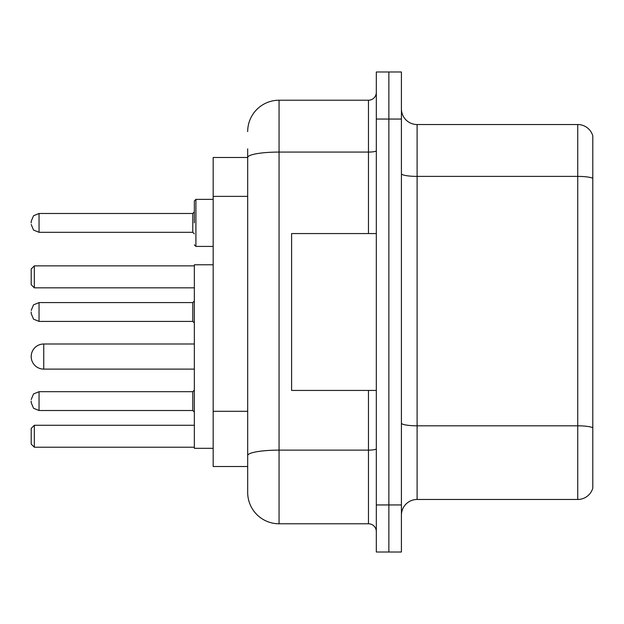 <?xml version="1.0" encoding="UTF-8"?>
<svg xmlns="http://www.w3.org/2000/svg" width="624" height="624" viewBox="0 0 624 624"><rect width="100%" height="100%" fill="white"/><g stroke="black" fill="none" stroke-linecap="round" stroke-linejoin="round"><path stroke-width="0.94" d="M247.681 157.482L213.174 157.482L213.174 466.518L247.681 466.518L247.681 492.398L247.681 148.855M376.319 504.949L376.319 552.014L388.869 552.014L388.869 504.949L388.869 552.014L401.419 552.014L401.419 504.949L388.869 504.949L388.869 119.051L388.869 504.949L376.319 504.949L376.319 119.051L388.869 119.051L388.869 71.986L388.869 119.051L401.419 119.051L401.419 504.949M401.419 119.051L401.419 71.986L376.319 71.986L376.319 119.051M247.681 131.602A31.372 31.372 0 0 1 279.061 100.222L279.061 523.778L368.472 523.778L368.472 390.437M279.061 100.222L368.472 100.222A7.847 7.847 0 0 0 376.319 92.383M247.681 187.746L247.681 157.521A31.372 5.444 180 0 1 279.061 152.077L368.472 152.077L368.472 100.222M247.681 461.027L247.681 419.913M376.319 531.617A7.847 7.847 0 0 0 368.472 523.778M279.061 523.778A31.372 31.372 0 0 1 247.681 492.398M592.8 427.994L592.8 488.163A15.686 15.686 0 0 1 577.738 499.465L417.105 499.465A15.686 15.686 0 0 0 401.419 515.151M592.8 135.837A15.686 15.686 0 0 0 577.738 124.535A15.686 15.686 0 0 1 592.8 135.837L592.8 488.163M592.8 178.355A15.686 2.722 180 0 0 577.738 176.389L577.738 124.535L417.105 124.535A15.686 15.686 0 0 1 401.419 108.849A15.686 15.686 0 0 0 417.105 124.535L417.105 499.465M194.345 344.003L43.75 344.003A12.55 12.55 0 0 0 31.2 356.554A12.55 12.55 0 0 1 43.75 344.003L43.75 369.104A12.55 12.55 0 0 1 31.2 356.554M213.174 264.779L194.345 264.779L194.345 448.321L213.174 448.321M34.336 447.221L31.2 444.085L31.2 428.399L34.336 425.264L34.336 447.221L194.345 447.221M34.336 425.264L194.345 425.264M34.336 287.843L31.2 284.708L31.2 269.014L34.336 265.879L34.336 287.843L194.345 287.843M34.336 265.879L194.345 265.879M376.319 233.563L291.603 233.563L291.603 390.437L376.319 390.437M31.2 401.099L31.2 402.675L31.2 401.099M31.2 312L31.2 313.568L31.2 312M194.345 222.901L194.345 200.936L194.345 222.901M31.2 222.901L31.2 221.325L31.2 222.901M247.681 196.373L213.174 196.373M247.681 411.286L213.174 411.286M376.319 448.773A7.847 1.365 0 0 1 368.472 450.13L279.061 450.13A31.372 5.444 180 0 0 247.681 455.582M368.472 233.563L368.472 152.077A7.847 1.365 0 0 0 376.319 150.712M592.8 427.775A15.686 2.722 180 0 0 577.738 425.818L577.738 176.389L417.105 176.389A15.686 2.722 0 0 1 401.419 173.667M577.738 499.465L577.738 425.818L417.105 425.818A15.686 2.722 0 0 1 401.419 423.095M192.777 391.693L39.047 391.693L33.54 393.947L31.2 399.532L33.54 393.947L39.047 391.693L33.54 393.947L31.2 399.532L33.54 393.947L39.047 391.693L33.54 393.947L31.2 399.532L33.54 393.947L39.047 391.693L33.54 393.947L31.2 399.532L33.54 393.947L39.047 391.693L33.54 393.947L31.2 399.532L33.54 393.947L39.047 391.693L33.54 393.947L31.2 399.532L33.54 393.947L39.047 391.693L39.047 410.514L192.777 410.514L192.777 391.693L194.345 390.125M192.777 302.585L39.047 302.585L39.047 321.415L192.777 321.415L192.777 302.585L194.345 301.018M213.174 199.368L195.913 199.368L195.913 246.425L194.345 244.858M192.777 213.486L39.047 213.486L39.047 232.307L192.777 232.307L192.777 213.486L194.345 211.918M194.345 369.104L43.75 369.104M39.047 410.514L33.54 408.26L31.2 402.675L33.54 408.26L39.047 410.514L33.54 408.26L31.2 402.675L33.54 408.26L39.047 410.514L33.54 408.26L31.2 402.675L33.54 408.26L39.047 410.514L33.54 408.26L31.2 402.675L33.54 408.26L39.047 410.514L33.54 408.26L31.2 402.675L33.54 408.26L39.047 410.514L33.54 408.26L31.2 402.675L33.54 408.26L39.047 410.514M192.777 410.514L194.345 412.082M39.047 321.415L33.54 319.16L31.2 313.568M39.047 302.585L33.54 304.84L31.2 310.432M192.777 321.415L194.345 322.982M39.047 232.307L33.54 230.053L31.2 224.468M195.913 246.425L213.174 246.425M39.047 213.486L33.54 215.74L31.2 221.325M192.777 232.307L194.345 233.875M195.913 199.368L194.345 200.936"/></g></svg>
